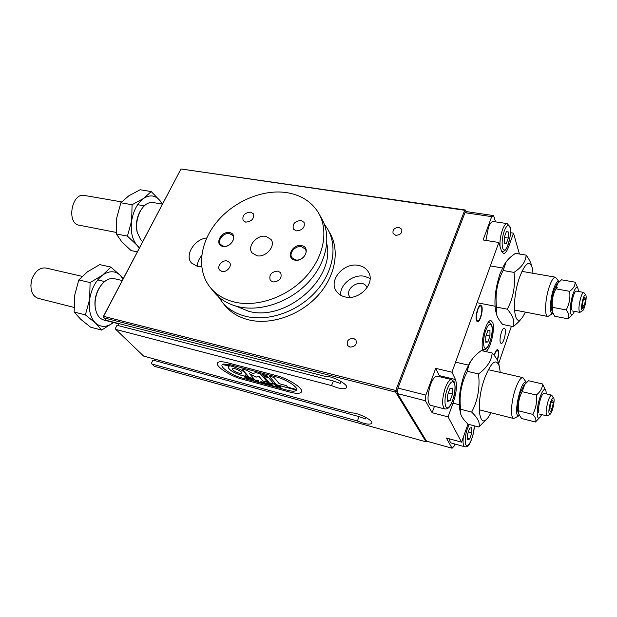 <?xml version="1.0" encoding="UTF-8"?>
<svg xmlns="http://www.w3.org/2000/svg" width="617" height="617" viewBox="0 0 617 617"><rect width="100%" height="100%" fill="white"/><g stroke="black" fill="none" stroke-linecap="round" stroke-linejoin="round"><path stroke-width="0.93" d="M142.681 241.648L140.776 239.905L137.267 232.439C135.74 224.395 137.043 216.814 141.177 209.703C144.694 204.42 148.612 202.021 152.916 202.507L153.17 202.546M141.671 208.962L140.591 210.505C136.781 217.053 135.578 224.04 136.989 231.452L137.39 232.948M118.973 323.902L103.957 320.061C99.067 318.603 96.136 314.192 95.172 306.834C94.617 299.6 96.275 292.874 100.139 286.658C104.42 280.519 109.078 277.851 114.122 278.66L114.346 278.714M100.887 285.571L99.599 287.36C96.036 293.083 94.509 299.276 95.026 305.947L95.296 307.829M276.408 375.63C288.879 378.715 304.042 388.725 301.42 392.003C300.124 393.723 296.322 393.769 290.021 392.134L242.103 379.154C230.21 376.123 214.978 366.12 217.539 362.873C218.634 361.408 221.904 361.354 227.357 362.719L276.408 375.63C288.879 378.715 304.042 388.725 301.42 392.003C300.124 393.723 296.322 393.769 290.021 392.134L242.103 379.154C230.21 376.123 214.978 366.12 217.539 362.873C218.634 361.408 221.904 361.354 227.357 362.719L276.408 375.63M349.939 347.086L347.579 345.528C346.345 341.031 348.32 338.64 353.51 338.355L355.924 339.959C357.104 344.448 355.107 346.823 349.939 347.086M395.775 235.301L393.075 233.488C392.458 229.717 394.433 227.688 399.006 227.411L401.744 229.262C402.323 233.025 400.333 235.038 395.775 235.301M331.514 385.594L115.78 329.416L143.614 356.086L351.482 412.896C358.176 412.572 373.84 420.647 371.735 423.316C369.745 424.936 364.963 424.149 357.39 420.971L151.921 364.045L154.211 366.243L426.077 441.841L395.651 392.119L395.767 390.453L397.263 391.278L395.651 392.119L103.617 317.763L103.571 316.336L103.617 317.763L106.332 320.362L324.673 376.239C331.73 375.452 349.029 384.592 346.515 387.754C344.379 389.612 339.381 388.895 331.514 385.594L333.404 380.99L340.137 383.404L340.954 381.414M357.39 420.971L359.102 416.622L365.403 418.935L365.974 417.478M151.921 364.045L151.566 362.966L152.985 360.097L359.102 416.622M153.949 360.359L154.574 359.086M115.78 329.416L115.441 328.298L116.999 325.282L333.404 380.99M118.109 325.568L119.112 323.632M370.084 278.483L364.593 276.308C353.333 273.755 339.72 284.468 340.623 295.196M367.107 287.653L366.691 286.836C361.647 277.581 343.731 288.309 349.77 296.947L350.032 297.325M345.35 296.985C341.355 296.106 338.332 294.147 336.288 291.108C328.244 280.103 344.109 262.04 358.647 265.433C363.02 266.313 366.259 268.464 368.364 271.912C375.776 282.948 359.642 300.664 345.35 296.985M201.682 255.585C198.813 259.024 197.363 262.634 197.324 266.421M201.659 266.714L197.587 266.475L191.525 263.027C184.352 255.438 194.347 239.188 206.741 237.938M426.077 441.841L427.126 441.302M465.303 209.981L466.059 211.107L464.701 210.281L465.303 209.981L180.982 168.973L103.286 316.637M395.767 390.453L103.571 316.336L180.982 168.973L464.701 210.281L395.767 390.453M397.695 391.98L397.263 391.278L397.842 389.759M465.565 212.402L466.059 211.107L466.367 211.993M500.372 342.682C498.914 339.35 502.169 327.334 504.305 328.128L505.076 329.038C506.495 332.447 503.271 344.301 501.127 343.538L500.372 342.682M476.509 320.801C474.766 317.084 478.275 304.266 480.782 305.13L481.746 306.194C483.435 310.012 479.964 322.645 477.442 321.812L476.509 320.801M494.148 355.323C495.266 351.59 496.4 349.692 497.564 349.638L498.305 350.471C498.929 352.801 498.636 356.055 497.433 360.235M483.45 351.065L482.988 350.186C479.756 343.53 486.489 318.95 491.024 320.639L492.698 322.529C495.343 328.691 490.453 349.376 485.818 351.582M454.845 444.024L454.12 446.106L452.084 448.227L446.33 437.993L461.555 442.15L467.971 424.126M435.718 368.364L451.952 372.19L455.462 379.501C457.212 384.738 456.565 392.119 453.51 401.652L448.089 416.884L432.131 412.719L425.406 400.749L425.846 395.119L435.718 368.364L439.859 376.771M434.461 406.31L432.131 412.719M510.529 232.702L513.498 233.157L508.832 246.268C507.035 251.134 505.246 253.564 503.457 253.556L501.498 251.119L498.814 242.473L483.088 239.959L491.695 216.636L493.592 215.58L495.513 221.858M425.406 400.749L397.579 393.646L426.548 441.14L452.084 448.227M448.089 416.884L461.555 442.15M397.579 393.646L397.957 388.085L464.963 212.711L466.961 211.693L493.592 215.58M464.963 212.711L491.695 216.636M519.421 254.019L513.498 233.157M498.683 363.459L511.416 326.239M498.814 242.473L451.952 372.19M397.957 388.085L425.846 395.119M301.497 246.684L305.176 248.983C308.562 253.448 301.59 261.369 295.535 259.896L291.964 257.698C288.478 253.232 295.396 245.273 301.497 246.684M301.528 245.612C292.072 243.8 285.409 258.369 294.965 260.15C304.551 262.04 311.153 247.232 301.528 245.612M235.054 302.199C257.721 307.382 287.491 296.87 305.87 276.678C324.311 256.51 328.9 229.725 318.171 212.317C311.176 201.412 300.633 194.841 286.543 192.597C262.302 188.987 233.211 201.612 216.282 222.629C199.322 243.599 196.407 271.202 210.906 288.239C216.914 295.188 224.958 299.839 235.054 302.199M229.593 232.586C220.932 230.928 214.099 244.787 222.853 246.414C231.614 248.142 238.401 234.067 229.593 232.586M265.966 236.396L271.017 239.442C276.185 245.828 265.757 257.906 256.888 255.723L252.068 252.854C246.707 246.484 257.027 234.329 265.966 236.396M301.057 220.493L304.05 222.344C305.13 227.465 302.554 230.311 296.314 230.881L293.391 229.092C292.25 223.971 294.803 221.102 301.057 220.493M227.033 260.952L229.455 262.372C232.524 265.75 226.801 272.722 221.973 271.449L219.629 270.092C216.498 266.706 222.182 259.718 227.033 260.952M277.943 271.094L280.72 272.799C282.146 278.329 279.563 281.391 272.969 281.977L270.261 280.334C268.765 274.804 271.326 271.719 277.943 271.094M250.587 212.117L253.209 213.659C254.351 218.642 251.859 221.472 245.751 222.151L243.191 220.647C241.995 215.672 244.463 212.826 250.587 212.117M229.578 233.619L232.617 235.393C236.134 239.435 229.231 247.602 223.462 246.183L220.516 244.479C216.922 240.437 223.778 232.254 229.578 233.619M224.187 304.559L225.406 306.063C231.336 312.935 239.242 317.57 249.121 319.961C271.303 325.228 300.224 315.164 317.986 295.504C335.795 275.876 340.083 249.623 329.486 232.385L328.537 230.704M218.395 296.654L222.575 302.577C228.521 309.464 236.458 314.107 246.376 316.49C268.65 321.75 297.741 311.593 315.619 291.833C333.55 272.097 337.9 245.736 327.272 228.467L324.403 224.357M235.601 305.993L248.767 311.315C285.918 321.796 335.432 278.599 326.794 243.838M213.428 291.332L214.654 292.851C220.639 299.777 228.652 304.428 238.694 306.796C261.238 312.001 290.784 301.605 309.001 281.553C327.28 261.515 331.792 234.876 321.095 217.508L319.444 214.577M444.842 408.978L430.458 405.276C427.172 402.562 427.219 395.628 430.589 384.476C432.826 378.769 435.031 375.984 437.206 376.131L437.283 376.154M447.464 395.389L449.862 388.733L452.377 388.101L452.508 394.039L450.148 400.641L447.626 401.358L447.464 395.389M447.587 399.993L450.148 400.641M448.328 393.006L452.508 394.039M485.926 240.414L488.379 227.673C489.975 223.539 491.556 221.48 493.137 221.503L493.23 221.518M504.29 237.36L506.372 231.583L508.362 231.984L508.285 238.085L506.233 243.831L504.228 243.507L504.29 237.36M508.362 231.984L506.341 231.668M504.29 237.46L508.285 238.085M463.313 437.083C462.673 442.813 463.19 446.045 464.848 446.77L451.359 443.068C450.333 442.759 449.716 441.363 449.492 438.857M467.447 434.491L469.599 428.26L471.797 427.434L471.851 432.772L469.73 438.949L467.524 439.852L467.447 434.491M467.501 438.348L469.73 438.949M468.365 431.838L471.851 432.772M477.743 309.834C478.815 307.027 479.833 305.777 480.813 306.086C483.396 306.957 480.597 320.948 477.843 320.933C475.992 319.861 475.954 316.159 477.743 309.834M494.333 355.554L494.749 354.22C495.752 351.482 496.685 350.248 497.549 350.51C498.69 351.914 498.598 355.053 497.271 359.927M485.756 336.527L487.877 330.519L489.967 330.296L489.96 336.018L487.87 341.98L485.764 342.273L485.756 336.527M485.764 341.525L487.87 341.98M486.219 335.224L489.96 336.018M277.928 387.383L276.832 387.106L275.259 385.247L276.385 385.548L277.928 387.383M277.048 387.067L275.49 385.309M277.719 387.306L276.964 387.106M274.727 386.296L272.344 385.895L270.763 384.036L271.881 384.337L273.2 386.041L274.735 386.173M272.56 385.88L270.994 384.098M275.089 386.597L272.475 385.895M269.853 385.201L268.765 384.923L267.678 383.358L267.655 384.63L264.685 382.579L266.529 384.306L265.449 384.029L263.845 382.178L267.469 384.283L267.508 383.157L268.287 383.365L269.853 385.201M267.469 384.283L267.523 383.165M265.788 383.99L264.122 382.247M266.282 384.221L265.626 384.044M264.685 382.579L267.655 384.584M267.678 383.358L268.981 384.915M269.644 385.131L268.896 384.923M263.081 382.247L261.261 381.753L263.436 383.465L264.107 383.419L263.097 382.208L261.261 381.753M264.107 383.419L263.097 382.208M263.297 382.247L264.5 383.512L263.513 383.55L260.844 381.676L263.297 382.247M264.5 383.512L262.063 382.887L260.844 381.676M254.844 379.887L257.027 381.429L255.847 380.018L256.981 380.327L258.585 381.846L257.659 380.504L258.754 380.805L258.901 382.309L256.934 380.735L257.343 381.884L254.412 379.632M258.585 381.846L258.207 380.758M257.027 381.429L256.718 380.519M257.32 381.823L254.86 379.856M256.934 380.735L258.878 382.247M247.61 379.2L244.463 376.956L247.317 378.807L246.106 377.396L247.224 377.704L248.852 379.224L247.895 377.882L248.983 378.175L249.175 379.679L247.193 378.113L247.641 379.262L244.694 377.018M248.852 379.224L248.45 378.128M247.317 378.807L246.985 377.905M247.193 378.113L249.152 379.617M253.68 379.44L254.019 380.99L252.052 379.416L252.476 380.573L249.307 378.26L252.16 380.111L250.965 378.707L253.703 380.527L252.762 379.193L253.494 379.486M253.703 380.527L252.993 379.254M252.16 380.111L251.836 379.208M252.453 380.512L249.985 378.545M252.052 379.416L253.996 380.928M261.276 382.849L260.744 382.633M270.662 385.332L268.842 383.519L269.984 383.843L271.542 385.679L270.423 385.378L269.074 383.581M271.31 385.579L270.562 385.378M276.061 386.836L275.521 386.62M280.527 386.658L280.997 387.175L279.216 386.381L281.013 388.232L279.887 387.931L278.791 386.265L277.257 385.779L280.527 386.658M280.118 387.885L278.784 386.296L277.596 385.995M280.781 388.139L280.018 387.931M280.789 386.944L279.216 386.381M287.391 390.245C292.427 391.54 295.458 391.51 296.507 390.145L263.066 381.159L258.816 376.216L256.063 377.157L249.561 373.755L253.88 378.691L240.885 375.205C232.848 372.437 228.591 369.622 228.105 366.745L229.192 366.19L222.567 364.439L222.143 364.863C220.076 367.462 232.339 375.522 241.933 377.959L287.391 390.245M266.86 375.552L267.994 376.894L263.274 375.645L262.132 374.303L266.86 375.552M263.274 375.645L262.186 374.318M267.948 376.848L263.289 375.614M241.81 373.084L241.432 372.09C237.838 369.321 234.846 368.21 232.455 368.758L232.424 368.812M241.417 372.12C237.823 369.352 234.83 368.241 232.439 368.789C231.282 370.246 241.07 374.797 241.779 373.138L241.417 372.12M296.507 390.145L263.081 381.129L258.832 376.185L256.078 377.126L249.561 373.755M253.842 378.645L240.9 375.175C233.056 372.491 228.784 369.706 228.066 366.799M229.192 366.19L222.583 364.4L222.097 364.955M230.095 364.74L223.47 364.076L230.11 364.709L276.416 376.964L230.11 364.709M223.47 364.076L233.265 366.668C241.363 369.444 245.651 372.275 246.137 375.144L244.964 375.714L246.137 375.144M244.964 375.714L248.666 376.671L241.856 368.943M248.651 376.702L241.802 368.927L246.414 370.146L252.962 373.578L255.716 372.606L260.405 373.848L267.053 381.638L268.773 382.07L263.999 376.447M268.757 382.1L263.937 376.432L268.657 377.681L273.431 383.35L275.784 383.982L269.236 376.185L274.002 377.442L279.216 383.705L286.357 385.617L287.622 387.16L296.684 389.551C297.301 386.504 285.725 379.254 276.431 376.933L276.431 376.933C285.717 379.285 297.286 386.543 296.669 389.589M275.799 383.951L269.29 376.2M526.494 382.509L522.892 377.627C520.571 377.573 518.033 381.514 515.272 389.427C510.984 401.945 510.22 418.303 513.799 418.519L519.267 415.603M519.259 415.596C512.025 419.305 521.211 377.126 526.448 382.563M559.102 281.792L555.431 277.187C553.534 277.203 551.467 280.442 549.238 286.905C545.05 299.06 544.287 316.583 547.827 316.49L552.932 313.467C549.423 315.781 549.67 300.363 553.426 289.435C555.608 283.188 557.498 280.642 559.087 281.807M496.053 312.333L495.582 310.575C493.978 300.178 495.466 287.892 500.032 273.709L504.397 264.392L505.886 262.387M533.003 273.292L532.255 267.84C529.409 259.857 525.198 262.965 519.622 277.172C511.069 300.772 514 330.805 522.869 316.675L525.429 312.133M526.1 255.114L515.442 253.363C510.891 256.433 507.729 259.41 505.955 262.287L503.117 270.508C497.179 282.046 494.988 294.24 496.538 307.081L496.307 313.32C496.862 316.436 498.96 320.138 502.593 324.434L513.113 326.578C514.979 321.712 513.059 315.912 507.351 309.194C513.352 297.672 515.565 285.409 514 272.405C521.913 267.122 525.939 261.353 526.1 255.114C529.054 259.086 530.851 262.487 531.499 265.31L531.846 266.467M521.604 318.256L521.203 318.758C519.522 321.195 516.83 323.802 513.113 326.578M496.538 307.081L507.351 309.194M503.117 270.508L514 272.405M460.074 410.93L459.588 408.655C458.416 398.729 460.043 387.098 464.462 373.755L470.1 361.994L471.781 359.834M500.163 372.406L499.608 367.177C496.454 357.513 491.433 361.284 484.553 378.476C475.568 403.31 478.908 431.36 488.463 417.007L491.047 412.773M492.165 352.986L481.237 350.572C476.887 353.819 473.709 356.958 471.681 359.973C469.491 363.066 468.048 366.853 467.354 371.326C461.261 383.072 459.002 395.721 460.591 409.256L460.405 412.48C460.668 415.611 463.205 419.514 468.033 424.195L478.823 427.018C480.342 423.193 477.959 418.21 471.681 412.079C477.843 400.356 480.126 387.638 478.522 373.933C487.068 367.624 491.61 360.637 492.165 352.986C496.176 357.498 498.397 361.223 498.837 364.161L499.161 365.434M486.975 418.773L478.823 427.018M460.591 409.256L471.681 412.079M467.354 371.326L478.522 373.933M585.695 294.957L583.744 292.427C582.88 292.458 581.9 294.132 580.821 297.44C578.684 305.546 578.36 310.521 579.849 312.387L582.548 310.744M583.05 298.798C584.152 295.489 585.055 294.24 585.749 295.034C587.16 296.8 584.708 309.356 582.703 310.644C581.037 310.351 581.152 306.402 583.05 298.798M582.756 308.554L582.186 305.724L583.273 299.924L584.916 297.016L585.471 299.885L584.399 305.623L582.756 308.554M582.278 305.23L584.399 305.623M583.505 299.523L585.471 299.885M553.634 397.911L551.667 395.142C550.603 395.15 549.408 397.186 548.066 401.243C545.891 409.287 545.559 414.184 547.078 415.927L549.955 414.346M550.418 402.592C551.783 398.567 552.878 397.039 553.704 398.019C555.153 400.063 552.315 412.927 550.133 414.238C548.366 414.107 548.459 410.22 550.418 402.592M550.364 412.017L549.6 409.58L550.719 403.564L552.593 400.047L553.333 402.523L552.23 408.477L550.364 412.017M549.909 407.914L552.23 408.477M551.505 402.091L553.333 402.523M544.071 393.353L542.721 394.224C540.261 397.201 537.646 409.032 538.633 412.727M546.284 393.877L546.014 391.17C544.718 387.623 542.659 389.821 539.836 397.757C536.065 409.086 536.505 422.383 540.345 416.814L541.672 414.593M517.933 411.74L517.74 410.976C517.085 406.341 517.871 400.364 520.092 393.052L523.872 385.517M539.775 417.462L535.433 422.005C536.559 420 535.664 417.447 532.733 414.346C535.957 408.408 537.145 401.968 536.304 395.027C540.415 391.756 542.466 388.07 542.466 383.959L545.829 390.53M542.466 383.959L528.499 380.735L524.82 384.399L522.175 391.672C518.997 397.595 517.825 403.988 518.658 410.853L518.373 413.405L521.558 418.511L535.433 422.005M536.304 395.027L522.175 391.672M532.733 414.346L518.658 410.853M576.363 291.108L575.191 291.918C572.977 294.741 570.702 306.186 571.643 309.719L571.689 309.904M578.407 291.479L578.075 288.764C576.934 285.833 575.229 287.638 572.938 294.17C569.337 304.952 569.622 319.182 573.224 313.667L574.489 311.369M554.035 293.129C555.215 289.473 556.318 287.669 557.336 287.707M551.706 309.965L551.521 309.372C550.734 304.559 551.467 298.343 553.734 290.7L556.75 284.584M572.73 314.254L568.242 318.858C569.53 316.305 568.843 313.328 566.182 309.927C569.314 304.096 570.463 297.888 569.645 291.309C573.448 288.563 575.26 285.517 575.075 282.17L577.905 288.255M575.075 282.17L561.485 279.802L557.621 283.504L555.902 288.841C552.817 294.656 551.675 300.818 552.485 307.328L552.176 311.508L554.745 316.243L568.242 318.858M566.182 309.927L552.485 307.328M569.645 291.309L555.902 288.841M89.658 299.222C88.401 309.827 90.352 317.786 95.535 323.092C100.957 327.642 106.949 327.45 113.497 322.498L101.651 330.095L95.535 323.092L85.393 314.894L89.658 299.222L90.09 282.571L102.553 275.159C95.782 280.581 91.486 288.602 89.658 299.222M123.014 279.077L120.546 275.66C115.41 270.632 109.41 270.47 102.553 275.159L110.913 267.068L120.546 275.66L123.199 278.73M110.913 267.068L99.738 264.624L87.506 271.765L78.799 279.941L74.595 295.543L74.163 312.025L80.626 319.22L90.599 327.18L101.651 330.095M78.799 279.941L90.09 282.571M74.163 312.025L85.393 314.894M162.14 204.073L160.058 200.726C155.43 195.242 149.97 194.463 143.668 198.389C137.444 203.047 133.442 210.52 131.66 220.801C130.395 231.128 132.084 239.18 136.735 244.957L139.619 247.471M139.265 248.142L136.735 244.957L127.434 236.126L131.66 220.801L132.077 204.728L143.668 198.389L151.219 191.563L140.128 189.751L128.737 195.874L120.87 202.777L116.698 218.032L116.289 233.943L121.927 241.987L131.097 250.571L137.321 251.844M151.219 191.563L160.058 200.726L162.418 204.08M116.289 233.943L127.434 236.126M120.87 202.777L132.077 204.728M73.94 307.389L38.262 298.373C32.539 296.268 30.179 290.892 31.182 282.231L31.914 279.308C35.107 271.164 39.743 267.4 45.828 268.009L46.005 268.048M33.249 276.077L31.853 279.385L30.85 285.447M116.181 232.408L79.246 225.213C66.312 223.732 71.557 192.573 84.282 195.419L84.49 195.45M455.462 379.501L439.42 375.668M453.51 401.652L452.361 401.358M508.832 246.268L507.706 246.083M445.212 388.07C441.857 399.322 441.757 406.294 444.919 408.994C447.263 409.04 448.975 408.022 450.048 405.947C451.019 405.338 454.76 395.15 454.837 391.702C455.354 388.024 455.13 384.707 454.158 381.746L451.69 379.609C449.585 379.478 447.425 382.301 445.212 388.07M454.235 382.91C456.595 387.43 453.133 403.156 448.952 406.904C444.703 411.169 443.469 399.361 447.217 389.188C450.009 382.309 452.346 380.211 454.235 382.91M507.182 223.601L507.097 223.585C505.57 223.578 504.02 225.66 502.454 229.825C500.51 235.578 499.708 241.1 500.032 246.407M501.42 250.864L502.269 251.327C504.05 251.551 505.624 250.325 506.973 247.633C510.506 237.584 511.516 230.619 509.997 226.732L507.097 223.585L493.137 221.503M509.981 227.465C511.694 233.041 508.493 247.648 505.099 249.715C501.636 252.284 501.035 239.743 504.29 230.951C506.68 225.097 508.578 223.932 509.981 227.465M474.095 425.784C474.434 432.448 470.648 444.078 467.655 445.489C464.586 447.256 464.339 437.345 467.3 428.946L469.244 424.511M482.648 349.099L483.45 349.584C485.201 349.908 486.79 348.775 488.217 346.176C492.127 336.643 493.253 329.493 491.595 324.712L489.104 322.282L488.248 322.421M491.618 325.606C493.477 330.296 490.284 344.864 486.751 347.803C483.142 351.227 482.371 339.72 485.679 330.558C488.124 324.388 490.106 322.737 491.618 325.606M136.989 231.452L137.267 232.439M140.591 210.505L141.177 209.703M152.916 202.507L162.394 204.119M122.266 280.504L114.122 278.66M95.026 305.947L95.172 306.834M99.599 287.36L100.139 286.658M368.781 272.699L368.364 271.912M366.922 287.244L366.691 286.836M225.406 306.063L222.575 302.577M214.654 292.851L210.906 288.239M451.69 379.609L437.206 376.131M502.176 251.312L501.528 251.204M464.848 446.77C466.367 447.024 467.655 446.423 468.689 444.973C469.761 444.826 474.704 432.748 474.211 425.807M480.813 306.086L479.741 305.546M477.759 320.933L476.602 321.01M497.549 350.51L496.639 350.04M489.104 322.282L488.456 322.151M483.381 349.569L482.733 349.43M452.978 403.156L459.202 404.729M479.17 409.773L513.722 418.503M455.577 362.156L468.241 365.063M488.255 369.668L522.892 377.627M477.057 302.708L494.996 306.202M514.431 309.989L547.742 316.475M490.353 265.896L502.4 267.986M521.936 271.372L555.431 277.187M495.582 310.575L496.307 313.32M504.397 264.392L505.955 262.287M459.588 408.655L460.405 412.48M470.1 361.994L471.681 359.973M572.445 310.983L579.81 312.379M576.317 291.101L583.744 292.427M539.459 414.046L547.078 415.927M544.032 393.345L551.667 395.142M517.74 410.976L518.373 413.405M523.224 386.281L524.82 384.399M551.521 309.372L552.176 311.508M556.187 285.278L557.621 283.504M104.666 281.529L97.702 279.925M82.1 276.339L45.828 268.009M84.282 195.419L121.649 201.906M137.66 204.682L144.301 205.831"/></g></svg>
